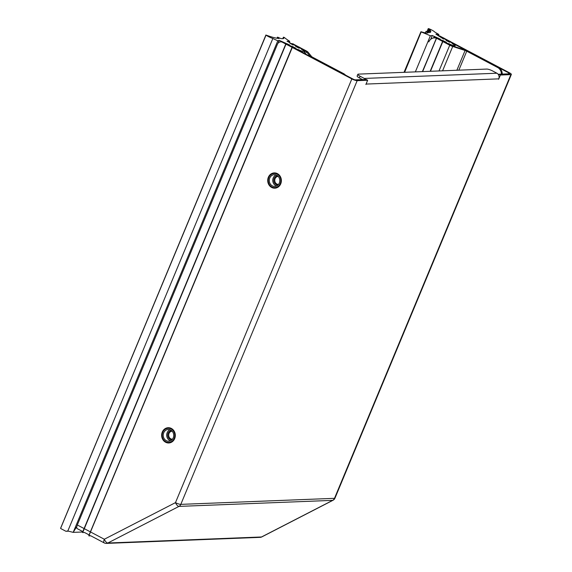 <?xml version="1.0" encoding="UTF-8"?>
<svg xmlns="http://www.w3.org/2000/svg" width="572" height="572" viewBox="0 0 572 572"><rect width="100%" height="100%" fill="white"/><g stroke="black" fill="none" stroke-linecap="round" stroke-linejoin="round"><path stroke-width="0.86" d="M360.074 76.219L364.271 78.436L496.911 73.223L492.721 71.007A4.698 0.972 22.6 0 0 486.801 69.076L358.365 74.124A4.698 0.972 22.6 0 0 357.836 74.331A4.698 0.972 22.6 0 0 360.074 76.219L359.366 77.921L362.526 79.587M283.29 42.228L282.446 42.264A4.233 3.782 -92.3 0 0 280.688 41.856L281.531 41.828A4.233 3.782 87.7 0 1 283.29 42.228L353.067 79.093A1.88 0.386 -157.4 0 0 355.434 79.865L366.123 79.444L367.646 80.252L357.171 80.659L180.802 504.368L334.498 498.326L510.875 74.617L500.4 75.032L498.87 74.224L498.584 74.925M282.446 42.264L351.844 78.922A4.233 0.872 22.6 0 0 357.171 80.659M82.818 531.595L77.241 528.65A4.233 1.68 -62.2 0 1 77.32 524.982L277.42 44.273A4.233 3.782 -92.3 0 1 280.688 41.856M438.109 35.671L438.181 35.664A4.233 3.782 87.7 0 1 439.939 36.072L509.337 72.73A4.233 0.872 22.6 0 1 511.347 74.431L334.977 498.141A4.233 0.872 -157.4 0 1 334.498 498.326A4.233 3.782 -92.3 0 1 332.675 500.357A4.233 1.752 62.8 0 0 333.004 500.271L261.854 536.893A4.233 1.752 62.8 0 1 261.518 536.979L332.675 500.357L178.979 506.399L107.822 543.021L261.518 536.979A4.233 3.782 -92.3 0 1 260.081 537.358A4.233 4.233 0 0 0 261.854 536.893M439.939 36.072L439.096 36.108L508.873 72.966A1.88 0.386 -157.4 0 1 509.766 73.724A1.88 0.386 -157.4 0 1 509.559 73.809L498.87 74.224M510.875 74.617A4.233 0.872 22.6 0 0 511.347 74.431M500.4 75.032L498.634 79.279L498.755 78.857L366.109 84.07L365.88 84.499L367.646 80.252M277.191 174.174A7.05 6.306 87.7 0 1 280.723 181.975A7.05 6.306 87.7 0 1 274.817 187.595A7.05 6.306 87.7 0 1 268.239 180.795A7.05 6.306 87.7 0 1 274.26 173.502A7.05 6.306 87.7 0 1 277.191 174.174M171.128 428.971A7.05 6.306 87.7 0 1 174.667 436.772A7.05 6.306 87.7 0 1 168.754 442.385A7.05 6.306 87.7 0 1 162.183 435.592A7.05 6.306 87.7 0 1 168.204 428.299A7.05 6.306 87.7 0 1 171.128 428.971M439.096 36.108A4.233 3.782 -92.3 0 0 438.302 35.8M496.911 73.223A4.233 3.782 87.7 0 1 498.755 78.857M366.109 84.07A4.233 3.782 -92.3 0 0 366.316 83.441M365.501 79.472A4.233 3.782 -92.3 0 0 364.271 78.436M357.836 74.331L357.128 76.026A4.698 0.972 22.6 0 0 359.366 77.921M90.605 532.003L104.319 539.246A4.233 1.752 62.8 0 0 107.822 543.021A4.233 3.782 -92.3 0 1 106.378 543.4L260.081 537.358M90.612 535.714L104.24 542.914A4.233 1.68 117.8 0 1 104.319 539.246L175.475 502.631A4.233 1.752 62.8 0 0 178.979 506.399A4.233 3.782 -92.3 0 0 180.802 504.368A4.233 0.872 22.6 0 1 175.475 502.631L351.844 78.922M345.431 75.054A7.05 6.306 -92.3 0 0 343.615 73.624L342.771 73.652L311.783 57.286A4.233 0.872 -157.4 0 1 309.91 55.977L306.342 51.594L305.384 53.904M304.283 53.318L305.305 50.872L292.75 44.237L293.586 44.208L306.142 50.836A4.233 0.872 22.6 0 1 308.015 52.145L311.583 56.528A2.352 0.486 -157.4 0 0 312.627 57.25L343.615 73.624M305.305 50.872A2.352 0.486 -157.4 0 1 306.342 51.594M292.75 44.237A7.05 6.306 -92.3 0 0 290.49 43.579M292.928 43.908A7.05 6.306 -92.3 0 0 290.662 43.529L290.433 43.536M502.23 74.095A7.05 6.306 -92.3 0 0 498.577 67.532L467.589 51.158A4.233 0.872 -157.4 0 0 464.607 49.9L452.237 45.86A2.352 0.486 -157.4 0 1 450.579 45.159L438.023 38.531A7.05 6.306 -92.3 0 0 435.099 37.852L434.255 37.888A7.05 6.306 87.7 0 1 436.286 38.181L436.4 38.174A70.513 14.543 -157.4 0 0 440.419 39.196L432.303 35.507L430.373 35.8L415.351 71.886M438.023 38.531L437.18 38.56L449.742 45.195A4.233 0.872 -157.4 0 0 452.724 46.454L465.093 50.493A2.352 0.486 22.6 0 1 466.745 51.194L497.74 67.56A7.05 6.306 87.7 0 1 501.387 74.131M428.814 41.913A7.05 6.306 87.7 0 1 434.255 37.888M171.35 428.442A7.636 6.828 87.7 0 1 175.261 434.498A7.636 6.828 87.7 0 1 175.304 435.649A7.636 6.828 87.7 0 1 167.353 442.864A7.636 6.828 87.7 0 1 161.955 433.018A7.636 6.828 87.7 0 1 171.35 428.442M166.273 440.647A5.877 5.255 87.7 0 1 163.327 434.155A5.877 5.255 87.7 0 1 168.247 429.472A5.877 5.255 87.7 0 1 173.731 435.135A5.877 5.255 87.7 0 1 168.711 441.212A5.877 5.255 87.7 0 1 166.273 440.647M169.998 429.729A5.877 5.255 -92.3 0 0 166.702 434.999A5.877 5.255 -92.3 0 0 169.741 440.512A5.877 5.255 -92.3 0 0 170.435 440.812M171.457 430.53A4.698 4.204 -92.3 0 0 167.753 435.371A4.698 4.204 -92.3 0 0 171.829 439.904M172.172 431.195A3.997 3.575 -92.3 0 0 172.115 431.202A3.997 3.575 -92.3 0 0 169.026 433.483A3.997 3.575 -92.3 0 0 170.763 438.803A3.997 3.575 -92.3 0 0 172.429 439.189A3.997 3.575 -92.3 0 0 172.487 439.182M277.413 173.645A7.636 6.828 87.7 0 1 281.324 179.701A7.636 6.828 87.7 0 1 281.367 180.859A7.636 6.828 87.7 0 1 273.409 188.066A7.636 6.828 87.7 0 1 268.018 178.228A7.636 6.828 87.7 0 1 277.413 173.645M272.329 185.857A5.877 5.255 87.7 0 1 269.383 179.358A5.877 5.255 87.7 0 1 274.31 174.674A5.877 5.255 87.7 0 1 279.787 180.337A5.877 5.255 87.7 0 1 274.774 186.415A5.877 5.255 87.7 0 1 272.329 185.857M276.062 174.939A5.877 5.255 -92.3 0 0 272.765 180.201A5.877 5.255 -92.3 0 0 275.804 185.721A5.877 5.255 -92.3 0 0 276.498 186.022M277.52 175.74A4.698 4.204 -92.3 0 0 273.816 180.573A4.698 4.204 -92.3 0 0 277.892 185.106M278.235 176.405A3.997 3.575 -92.3 0 0 278.171 176.405A3.997 3.575 -92.3 0 0 275.089 178.686A3.997 3.575 -92.3 0 0 276.827 184.005A3.997 3.575 -92.3 0 0 278.485 184.391A3.997 3.575 -92.3 0 0 278.543 184.384M303.925 53.132L304.669 51.344L302.252 51.437L301.973 52.102M454.697 46.668L455.212 45.431L452.795 45.524L452.602 45.982M292.907 43.808L293.3 43.944A16.567 3.418 22.6 0 1 295.703 46.396L299.127 48.205A70.513 14.543 -157.4 0 0 299.199 47.14L299.599 47.269A16.567 3.418 22.6 0 1 301.801 49.621L304.669 51.344M452.795 45.524L449.184 43.822L448.977 44.316M404.618 72.301L421.235 31.789A10.575 2.181 -157.4 0 0 428.142 32.797A3.525 0.729 -157.4 0 0 426.29 31.51L426.655 31.46A3.525 0.729 -157.4 0 0 429.601 32.583A18.805 3.875 -157.4 0 0 430.745 31.86A18.805 3.875 -157.4 0 0 430.759 31.825L429.508 30.988L430.766 31.203A18.805 3.875 -157.4 0 0 430.68 30.967L429.429 30.194L430.287 30.295A18.805 3.875 -157.4 0 0 430.08 30.037L428.936 29.372L429.493 29.415A18.805 3.875 -157.4 0 0 429.193 29.122L428.256 28.6L428.921 28.722A7.05 1.451 22.6 0 1 434.877 32.111L438.867 34.492L438.381 35.664M421.378 32.046A35.257 7.272 -157.4 0 1 430.373 35.8M449.184 43.822A16.567 3.418 22.6 0 1 442.799 41.642L442.685 41.499A70.513 14.543 -157.4 0 0 446.51 42.414L443.086 40.605A16.567 3.418 22.6 0 1 436.5 38.317L422.372 71.607M455.212 45.431L452.338 43.701A16.567 3.418 22.6 0 0 450.143 41.348L449.735 41.213A70.513 14.543 -157.4 0 1 449.671 42.292L446.246 40.483A16.567 3.418 22.6 0 0 443.843 38.024L443.45 37.895A70.513 14.543 -157.4 0 1 443.572 39.068L435.907 34.17L438.867 34.492M302.252 51.437L298.641 49.743L298.434 50.229M277.248 38.288L277.649 37.323A3.525 0.729 -157.4 0 1 279.057 38.503A18.805 3.875 -157.4 0 1 275.382 37.931L273.173 37.394A18.805 3.875 -157.4 0 1 272.436 37.187L270.413 36.579A18.805 3.875 -157.4 0 1 269.669 36.343L267.968 35.757A18.805 3.875 -157.4 0 1 267.224 35.493L266.03 35.121A7.05 1.451 22.6 0 0 272.851 38.481L277.799 40.819L279.207 40.326L289.875 45.109A70.513 14.543 -157.4 0 1 285.857 44.094L285.957 44.23A16.567 3.418 22.6 0 0 292.542 46.518L295.974 48.334A70.513 14.543 -157.4 0 1 292.142 47.412L292.256 47.555A16.567 3.418 22.6 0 0 298.641 49.743M292.907 43.815A70.513 14.543 -157.4 0 1 293.036 44.988L289.682 43.022L290.218 42.907M289.275 42.414L289.725 41.327L287.03 41.22L290.247 42.893M289.725 41.327A35.257 7.272 -157.4 0 1 284.248 37.437L283.447 37.201A10.575 2.181 -157.4 0 1 283.826 38.224A10.575 2.181 -157.4 0 1 281.059 38.574A3.525 0.729 -157.4 0 1 278.121 37.33L277.649 37.323M443.086 40.605L442.878 41.091M430.745 39.261L432.303 35.507M292.542 46.518L292.342 47.011M287.566 44.494L287.773 44.001M279.207 40.326L277.956 43.336M76.855 526.454L73.187 532.368L277.799 40.819M272.851 38.481L67.832 530.995L73.187 532.368L82.654 531.996M266.03 35.121L60.861 527.763L60.653 528.507L65.909 531.274L67.832 530.995M438.316 38.081L438.109 38.574M433.555 37.959L434.234 36.336M292.256 47.555L88.867 535.864L292.113 47.49M88.975 535.885L90.805 535.814L88.867 535.549M82.575 532.539L84.513 532.489L82.575 532.539M285.828 44.166L82.575 532.225M436.386 37.259L436.121 37.902M77.32 524.982L84.084 528.557M84.306 528.671L90.376 531.881M508.508 73.845L508.873 72.966M497.74 67.56L498.577 67.532M466.745 51.194L458.844 70.17M456.864 70.249L465.093 50.493M452.724 46.454L442.578 70.814M449.742 45.195L439.017 70.949M442.799 41.642L430.459 71.285M442.656 41.57L430.28 71.293M436.5 38.317L422.644 71.593M436.372 38.252L422.486 71.6M282.833 38.681L283.447 37.201M285.957 44.23L82.683 532.561M434.334 37.881L434.756 36.873M435.514 37.194L435.242 37.852M84.384 532.425L89.11 534.92M333.004 500.271A4.233 4.233 0 0 0 334.977 498.141M104.24 542.914A4.233 4.233 0 0 0 106.378 543.4M430.173 71.3L442.578 41.499M404.032 72.329L420.921 31.753M428.928 32.389L429.508 30.988M65.909 531.274L68.526 531.173M426.991 31.624L428.256 28.6M88.81 535.642L292.035 47.412M282.797 38.681L283.433 37.159M82.518 532.317L285.75 44.087M60.675 528.056L265.923 34.978M425.404 32.861L426.047 31.31M276.998 38.245L277.456 37.151M428.571 32.268L429.429 30.194M427.842 31.996L428.936 29.372"/></g></svg>
